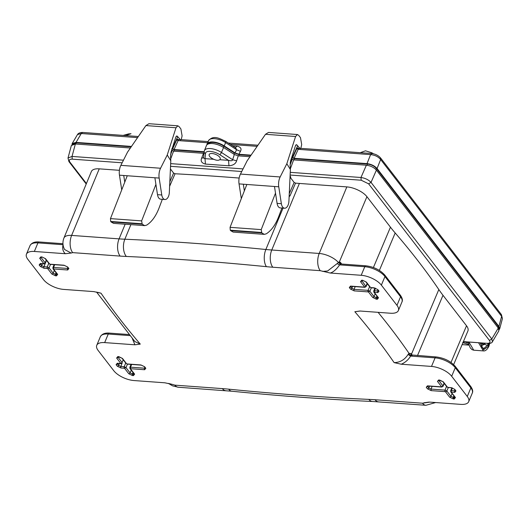 <?xml version="1.0" encoding="UTF-8"?>
<svg xmlns="http://www.w3.org/2000/svg" width="529" height="529" viewBox="0 0 529 529"><rect width="100%" height="100%" fill="white"/><g stroke="black" fill="none" stroke-linecap="round" stroke-linejoin="round"><path stroke-width="0.79" d="M159.163 178.075L161.775 194.976L157.503 194.665L154.891 177.764L159.163 178.075A9.991 5.469 -85.8 0 1 160.571 168.242L120.863 165.346A9.991 5.469 94.2 0 0 119.461 175.185L123.733 175.496L124.758 182.135M157.503 194.665A6.996 3.829 94.2 0 0 160.71 199.195L164.988 199.506A6.996 3.829 94.2 0 0 169.333 192.47L170.801 160.776L167.243 155.004L160.571 168.242M161.775 194.976A6.996 3.829 94.2 0 0 164.988 199.506M123.733 175.496L154.891 177.764M119.461 175.185L121.73 189.878M177.856 125.816L148.933 123.707L145.911 125.571L175.985 127.767L177.856 125.816L179.126 126.649L180.898 128.957L182.102 135.867L181.229 139.636M180.62 140L177.413 136.323L176.818 135.94L175.912 136.892L170.986 152.24L170.543 156.465L170.801 160.776M175.985 127.767L167.243 155.004M120.863 165.346L127.542 152.107L145.911 125.571M480.722 343.176L488.426 345.629L487.619 345.239L483.923 348.413L482.719 347.884L481.767 346.647L480.835 343.182M489.014 343.665L488.426 345.629L488.75 346.052L483.658 349.722L480.279 343.142M488.102 343.698L487.619 345.239M489.656 343.572L488.849 346.416C487.09 349.748 485.252 351.236 483.327 350.899L478.725 343.03M488.75 346.052L489.457 343.605M469.097 342.323L473.739 350.198L483.327 350.899M291.757 157.285L291.472 158.363M206.899 144.847L206.918 144.655A11.988 5.237 22.7 0 1 207.103 143.941A11.988 5.237 22.7 0 1 224.243 145.918L235.002 152.894L236.655 149.747L235.643 147.803L235.101 147.697M207.639 142.731L178.121 140.575L178.425 140.04L177.162 139.101L176.726 139.841L178.121 140.575L174.054 149.542L204.168 151.73M174.054 149.542L172.368 148.497L177.724 136.707M367.027 163.613L370.591 154.613C374.889 155.05 378.242 156.683 380.642 159.513L380.444 157.787C378.182 155.387 375.345 153.972 371.94 153.542L370.591 154.613L298.177 149.33L298.482 148.794L297.225 147.856L296.789 148.596L298.177 149.33L294.111 158.297L367.027 163.613C371.252 164.182 374.605 165.815 377.078 168.513L498.913 326.439L499.687 328.84L499.065 329.726M294.111 158.297L292.431 157.252L297.622 145.819M131.199 146.831L76.242 142.823L72.671 144.258M498.847 328.985L498.325 326.486L376.344 168.367C374.182 165.987 371.232 164.545 367.503 164.063L294.508 158.74L291.889 157.457M250.786 155.552L239.194 154.706L234.393 153.013L223.774 146.123A11.063 4.834 -157.3 0 0 208.082 144.053M204.121 152.147L174.444 149.985L171.826 148.702M291.922 156.776L292.431 157.252M235.438 147.67L237.045 146.143C240.695 147.009 241.826 148.742 240.444 151.354L238.903 154.27L251.057 155.156M224.243 145.918L225.605 142.585A11.916 5.204 -157.3 0 0 208.565 140.621C213.809 134.611 219.727 138.724 225.671 141.342A2.076 0.714 123 0 1 225.605 142.585L236.655 149.747L240.444 151.354M235.002 152.894L238.903 154.27M71.997 144.615L72.189 143.544L76.037 142.394L131.47 146.434M377.078 168.513L380.642 159.513L501.624 316.329L502.418 318.643L499.687 328.84M72.189 143.544L77.472 134.591L81.274 133.513L76.037 142.394M360.229 152.683L365.513 150.811L371.834 152.788L373.454 153.76M123.151 135.398L128.547 133.903L131.02 133.711L125.737 135.589M162.337 199.314L158.852 208.532C155.724 216.374 151.684 221.896 146.731 225.089L144.728 225.638L142.235 224.21L141.627 220.891L110.468 218.616L127.264 175.754M142.235 224.21L111.077 221.935L110.693 221.472L141.851 223.747M144.728 225.638L113.57 223.364L111.077 221.935M155.916 184.409L141.627 220.891M110.693 221.472L110.468 218.616M281.924 208.036L278.439 217.254C275.311 225.096 271.271 230.611 266.318 233.811L264.315 234.36L261.822 232.925L261.214 229.612L230.062 227.338L246.851 184.469M261.822 232.925L230.67 230.657L230.28 230.194L261.438 232.469M264.315 234.36L233.157 232.086L230.67 230.657M275.503 193.131L261.214 229.612M230.28 230.194L230.062 227.338M278.757 186.797L281.362 203.698L277.09 203.381L274.478 186.486L278.757 186.797A9.991 5.469 -85.8 0 1 280.158 176.964L240.457 174.067A9.991 5.469 94.2 0 0 239.048 183.9L243.327 184.211L244.352 190.857M277.09 203.381A6.996 3.829 94.2 0 0 280.297 207.917L284.576 208.228A6.996 3.829 94.2 0 0 288.92 201.192L290.388 169.498L286.837 163.726L280.158 176.964M281.362 203.698A6.996 3.829 94.2 0 0 284.576 208.228M243.327 184.211L274.478 186.486M239.048 183.9L241.317 198.6M297.443 134.531L268.52 132.429L265.498 134.293L295.579 136.489L297.443 134.531L298.72 135.371L300.485 137.672L301.695 144.589L300.822 148.351M300.214 148.722L297.007 145.045L296.405 144.662L295.499 145.607L290.58 160.955L290.137 165.18L290.388 169.498M295.579 136.489L286.837 163.726M240.457 174.067L247.129 160.829L265.498 134.293M484.67 343.46L485.212 343.195L484.663 344.128L485.238 343.301M481.377 345.754L482.236 345.219M482.051 345.331L483.367 344.829M484.491 343.883L481.245 345.371M213.769 159.282A5.998 2.619 22.7 0 1 209.173 154.521A5.998 2.619 22.7 0 1 212.142 153.509A5.998 2.619 22.7 0 1 218.054 155.691A5.998 2.619 22.7 0 1 220.236 159.15A5.998 2.619 22.7 0 1 219.753 159.718C218.371 160.611 216.374 160.466 213.769 159.282L204.994 158.64L205.517 153.595C205.391 149.919 214.47 151.162 219.694 154.633L228.521 160.353C231.14 161.021 232.509 160.809 232.641 159.718L234.334 154.481L223.582 147.505A11.988 5.237 -157.3 0 0 206.403 145.614L204.432 150.593A11.883 5.191 22.7 0 1 221.459 152.471L232.641 159.718L236.622 160.842L238.235 155.857L234.334 154.481M203.506 158.052L204.994 158.64L205.45 164.083L228.978 165.802L228.521 160.353L219.753 159.718M203.619 157.602L201.595 158.283C200.451 161.2 201.734 163.137 205.45 164.083M228.978 165.802C233.157 165.432 235.709 163.778 236.622 160.842M203.996 153.337L173.572 151.142L171.733 149.912M464.905 342.018L462.776 342.303M249.979 156.71L238.235 155.857M463.371 341.668L487.03 343.328C489.874 343.354 490.667 342.382 489.424 340.418L491.811 338.97L492.393 341.8L498.873 330.81L498.258 328.033L376.417 170.1C373.943 167.402 370.591 165.769 366.366 165.2L293.635 159.897L291.419 158.323M123.469 160.181L72.03 156.432L75.363 143.981L71.355 145.515L68.003 158.026L68.935 161.609L69.861 162.066L86.419 183.523M75.363 143.981L130.392 147.994M122.153 162.793L72.255 159.156L72.03 156.432L68.003 158.026M498.258 328.033L491.811 338.97L371.027 182.399C368.534 179.761 365.182 178.128 360.97 177.499L290.256 172.342M170.464 168.037L170.404 169.406M170.708 169.313L173.605 173.069L175.046 173.763L169.578 186.413M408.071 354.47L409.003 353.312L411.093 353.557A2.076 1.554 -34.2 0 0 411.152 354.926L436.134 356.936A2.076 1.137 -85.8 0 0 435.096 357.855L431.505 366.432L401.26 364.223L394.112 362.616C400.023 362.497 404.672 359.786 408.071 354.47L410.616 356.07C408.355 359.806 405.24 362.524 401.26 364.223M463.516 341.608L487.03 343.328M290.044 176.924L290.652 176.792L290.765 178.068L294.137 182.432L295.526 183.12A159.923 69.854 -157.3 0 0 299.381 183.437L271.767 250.005A160.274 70.007 22.7 0 1 265.862 249.496L283.035 208.115M289.991 178.128L290.765 178.068M289.125 196.808L290.044 195.763L295.526 183.12M239.154 178.055A1935.181 845.289 -157.3 0 0 175.046 173.763M412.203 355.19A160.267 70.007 22.7 0 1 411.489 354.146L438.825 289.535A159.923 69.854 -157.3 0 0 442.991 295.288L466.518 325.778L451.012 362.444M340.96 263.978L339.651 264.877A2.076 0.727 -150.1 0 1 337.271 263.488L339.406 261.776L366.928 196.689L390.455 227.186A159.923 69.854 -157.3 0 0 395.183 232.972L379.366 270.418M412.151 355.488L411.198 355.369L410.616 356.07L435.096 357.855A15.982 6.983 -157.3 0 1 455.271 367.695A2.076 1.481 -37.6 0 0 455.185 366.293L470.777 386.507C472.655 389.278 473.151 391.473 472.278 393.1L472.278 393.1A15.982 6.983 -157.3 0 0 470.87 387.909A2.076 1.481 -37.6 0 0 470.777 386.507M99.24 168.844A15.916 6.95 -157.3 0 0 91.365 171.541L63.923 238.05A15.566 6.798 -157.3 0 1 71.627 235.412L99.24 168.844L119.415 170.312M366.928 196.689A15.916 6.95 -157.3 0 0 346.839 186.896L299.381 183.437M438.825 289.535A784.223 342.547 -157.3 0 0 395.183 232.972M453.651 364.6L467.914 330.969A15.916 6.95 -157.3 0 0 466.518 325.778M359.965 311.012L354.847 311.726L360.223 311.032L390.468 313.234A15.982 6.983 -157.3 0 0 398.377 310.536A15.982 6.983 -157.3 0 0 396.968 305.345L400.552 296.762A2.076 1.481 -37.6 0 0 400.466 295.367C402.338 298.138 402.84 300.333 401.961 301.96A15.982 6.983 -157.3 0 0 400.552 296.762L384.96 276.548A15.982 6.983 -157.3 0 0 364.779 266.709L339.651 264.877C336.299 269.526 333.158 272.243 330.241 273.03L320.243 270.683A12.471 6.831 -85.8 0 1 319.218 253.464L271.767 250.005A12.471 6.831 94.2 0 0 272.792 267.224A172.745 75.455 22.7 0 1 266.424 266.669C218.682 261.908 171.985 258.502 126.332 256.459A12.471 7.208 -87.4 0 1 124.857 239.214A160.274 70.007 22.7 0 1 119.078 238.87L125.161 224.21M63.923 238.05C62.415 241.984 62.64 245.806 64.604 249.523L71.17 253.054L65.312 253.715L34.359 251.46A15.982 6.983 -157.3 0 0 26.45 254.158A15.982 6.983 -157.3 0 0 27.858 259.349L43.451 279.563A15.982 6.983 -157.3 0 0 63.632 289.403L93.878 291.611L101.026 293.218L97.594 292.286M96.529 292.034L134.895 341.575L140.291 344.108L134.915 344.802L132.343 338.573M134.915 344.802L104.669 342.6A15.982 6.983 -157.3 0 0 96.761 345.298A15.982 6.983 -157.3 0 0 98.169 350.496L113.768 370.71A15.982 6.983 -157.3 0 0 133.943 380.543L164.896 382.804L172.54 384.444L168.916 383.532M172.54 384.444L174.894 385.152L222.345 388.61A172.745 75.455 22.7 0 1 228.713 389.165C276.455 393.926 323.153 397.332 368.806 399.382A12.471 7.208 92.6 0 0 372.575 401.485L425.905 405.293A12.471 6.831 94.2 0 1 422.486 403.204L429.826 402.119L460.779 404.374A15.982 6.983 -157.3 0 0 468.687 401.683A15.982 6.983 -157.3 0 0 467.279 396.486L451.687 376.271A15.982 6.983 -157.3 0 0 431.505 366.432M429.072 402.093L423.967 402.781M396.968 305.345L381.369 285.131A15.982 6.983 -157.3 0 0 361.195 275.292L330.241 273.03M337.271 263.488L327.57 271.007L322.597 271.39M176.243 136.237L177.413 136.323M180.058 139.643L176.951 139.418M208.565 140.621L207.103 143.941M172.639 148.854L176.726 139.841M292.702 157.602L296.789 148.596M75.773 144.014L76.242 142.823M498.325 326.486L497.855 327.517M375.854 169.459L376.344 168.367M367.503 164.063L367.033 165.266M294.045 159.923L294.508 158.74M238.731 155.89L239.194 154.706M234.393 153.013L233.884 154.19M223.258 147.307L223.774 146.123M173.981 151.168L174.444 149.985M232.581 145.819L237.045 146.143M502.418 318.637L501.419 314.603L501.624 316.329L498.913 326.439M77.472 134.591C78.272 133.235 79.985 132.521 82.623 132.442L81.274 133.513L137.573 137.619M230.366 144.384L257.16 146.341M380.444 157.787L501.419 314.603M295.83 144.959L297.007 145.045M299.652 148.365L297.007 148.173M484.663 344.128A3.366 1.845 -85.8 0 1 484.24 344.419L484.24 344.419A3.366 1.845 -85.8 0 1 483.87 344.524M480.921 343.896L481.205 343.209M219.694 154.633A2.076 0.714 -57 0 0 221.459 152.471L223.582 147.505M205.517 153.595A2.076 1.851 -174.1 0 1 204.174 151.658L203.506 158.059M203.493 153.324L201.595 158.283M468.701 343.281L465.044 342.032M243.062 168.903L170.669 163.626M173.572 151.142L170.688 158.938M170.543 154.825L172.163 150.454M171.819 150.011L171.336 151.149M489.424 340.418L368.64 183.847L371.027 182.399L376.417 170.1M366.366 165.2L360.97 177.499L361.201 180.224L290.13 175.039M293.635 159.897L290.348 168.791M290.203 162.734L291.882 158.766M292.22 159.203L290.117 164.889M47.359 268.507L47.716 268.679A1.118 0.8 -37.6 0 0 49.032 267.833L47.266 266.973A1.118 0.615 94.2 0 0 47.359 268.507L44.026 268.263A1.118 0.615 -85.8 0 1 43.927 266.728L46.506 260.354M45.23 263.211L45.104 262.748A1.118 0.8 142.4 0 1 43.795 263.594L43.676 263.733A1.118 0.615 94.2 0 0 43.986 263.918L45.23 263.211L46.492 260.341M49.997 264.196L49.64 264.017A1.118 0.8 142.4 0 1 49.144 263.773L50.308 264.381A1.118 0.615 -85.8 0 1 50.301 264.381A1.118 0.615 -85.8 0 1 49.997 264.196L64.002 265.214A1.118 0.615 94.2 0 0 64.313 265.399L67.19 266.761L68.373 268.302L67.593 268.454L67.904 267.687M54.084 264.659L52.887 267.674L53.072 268.864A1.118 0.8 -37.6 0 0 53.072 268.864A1.118 0.8 -37.6 0 0 53.568 269.109L53.68 268.97A1.118 0.615 -85.8 0 1 53.581 267.436L53.012 268.124M120.738 363.337L120.929 363.661L122.173 362.954L122.054 362.491A1.118 0.8 142.4 0 1 120.738 363.337L116.638 358.014A1.118 0.8 -37.6 0 0 117.954 357.168L117.769 356.764M126.947 363.932L127.251 364.124A1.118 0.615 -85.8 0 1 126.947 363.932L140.952 364.957A1.118 0.615 94.2 0 0 141.263 365.142L144.133 366.504L145.323 368.045L144.536 368.197L144.847 367.43M131.033 364.395L129.836 367.417L130.015 368.601A1.118 0.8 -37.6 0 0 130.511 368.845L130.531 367.179L129.962 367.867M124.308 368.25L125.981 367.576L124.209 366.716A1.118 0.615 94.2 0 0 124.308 368.25L120.976 368.005L117.293 366.213A1.118 0.8 -37.6 0 0 118.608 365.367L119.402 363.549M370.829 287.584L371.133 287.776A1.118 0.615 -85.8 0 1 370.829 287.584L374.162 287.829A1.118 0.615 94.2 0 0 374.472 288.021L377.349 289.376L378.533 290.917L374.413 290.831L375.464 288.226M374.902 288.08L373.719 291.069L373.897 292.253A1.118 0.8 -37.6 0 0 374.4 292.497L374.413 290.831L373.844 291.519M369.592 286.672L368.098 290.368A1.118 0.615 94.2 0 0 368.191 291.902L369.864 291.228L371.365 287.789M368.191 291.902L354.185 290.877A1.118 0.615 -85.8 0 1 354.086 289.343L368.098 290.368L369.864 291.228L373.97 296.551L376.231 297.655L376.866 296.095M367.113 283.458L365.936 286.143A1.118 0.8 142.4 0 1 364.626 286.989L364.818 287.313L366.061 286.606L367.324 283.736M361.651 280.416L366.061 286.606M241.746 171.508L170.543 166.318M169.829 181.811L173.605 173.069M411.093 353.557A783.885 342.402 22.7 0 1 411.489 354.146A2.076 1.554 -34.1 0 0 411.37 355.071M340.577 263.872L340.894 263.971A2.076 1.732 -83.2 0 0 340.914 263.978L340.894 263.971A2.076 1.732 -83.2 0 1 339.406 261.776L340.491 262.463A2.076 1.481 -37.6 0 0 340.564 263.852M340.491 262.463L341.701 264.031M72.255 159.156C69.418 159.13 68.618 160.095 69.861 162.066M368.64 183.847L361.201 180.224M290.084 176.058L290.652 176.792M289.27 193.66L294.137 182.432M53.065 268.864L57.172 274.181A1.118 0.8 -37.6 0 0 57.668 274.425L56.484 275.867L55.499 275.794A1.118 0.615 -85.8 0 1 55.4 274.26L56.385 274.333L56.696 273.566M55.499 275.794L51.822 274.002A1.118 0.8 -37.6 0 0 53.138 273.156L55.4 274.26L56.034 272.706M50.533 264.394L49.032 267.833L53.138 273.156L54.308 270.471M44.026 268.263L40.343 266.471A1.118 0.8 -37.6 0 0 41.659 265.624L43.927 266.728L47.266 266.973L48.761 263.277M43.795 263.594L39.688 258.271A1.118 0.8 -37.6 0 0 41.004 257.431L45.104 262.748L46.281 260.063M54.692 264.698L53.581 267.436L67.593 268.454A1.118 0.615 -85.8 0 0 67.686 269.988L53.68 268.97M116.638 358.014L117.822 356.572A1.118 0.615 94.2 0 0 118.126 356.764L117.954 357.168L122.054 362.491L123.231 359.806M131.635 364.441L130.531 367.179L144.536 368.197A1.118 0.615 -85.8 0 0 144.635 369.731L130.63 368.706M132.984 372.442L132.349 374.003L133.334 374.076L133.645 373.309M122.179 362.947L120.877 366.471L124.209 366.716L125.71 363.02M127.482 364.137L125.981 367.576L130.081 372.899L131.258 370.207M444.062 383.194L442.885 385.886L438.601 380.159M443.004 386.349L442.885 385.886A1.118 0.8 -37.6 0 1 441.57 386.725L441.457 386.864A1.118 0.615 -85.8 0 0 441.761 387.056L443.011 386.342L444.274 383.472M455.006 390.045L454.702 390.812L451.363 390.567L452.414 387.969M451.852 387.823L450.668 390.812L450.847 391.996A1.118 0.8 142.4 0 0 451.343 392.24L451.462 392.101A1.118 0.615 94.2 0 1 451.363 390.567L450.794 391.262M451.343 392.24L455.449 397.563L453.181 397.398L450.913 396.294L446.813 390.971L448.314 387.532M455.449 397.563L454.266 398.998A1.118 0.615 -85.8 0 1 454.166 397.471L454.477 396.704M453.809 395.837L453.181 397.398L453.28 398.932L449.597 397.134A1.118 0.8 -37.6 0 0 450.913 396.294L452.09 393.602M446.542 386.408L445.041 390.111L431.036 389.086L428.768 387.982L427.392 386.038M446.813 390.971L445.041 390.111A1.118 0.615 -85.8 0 0 445.14 391.645L445.497 391.817A1.118 0.8 142.4 0 0 446.813 390.971M377.527 296.961L377.217 297.728L376.231 297.655A1.118 0.615 -85.8 0 0 376.331 299.189L372.654 297.391A1.118 0.8 -37.6 0 0 373.97 296.551L375.14 293.859M290.044 195.763L289.184 195.479M442.991 295.288L417.5 355.574M373.401 267.522L390.455 227.186M378.083 312.335A783.872 342.395 -157.3 0 1 409.003 353.312A2.076 1.554 -132.1 0 0 411.198 355.369M346.839 186.896L319.218 253.464A15.566 6.798 22.7 0 1 338.249 262.298L340.306 264.189M57.277 274.029L56.385 274.333A1.118 0.615 -85.8 0 0 56.484 275.867M40.343 266.471L39.159 264.93A1.118 0.8 -37.6 0 0 40.468 264.083L41.659 265.624L42.452 263.806M40.29 263.68L40.468 264.083L40.647 263.673L43.986 263.918M40.819 257.028L41.004 257.431L41.183 257.021L42.168 257.094L45.038 258.456L49.144 263.773M120.976 368.005A1.118 0.615 94.2 0 1 120.877 366.471L118.608 365.367L117.233 363.423M117.266 363.238L117.418 363.826A1.118 0.8 -37.6 0 1 116.102 364.673L117.293 363.231A1.118 0.615 94.2 0 0 117.597 363.416L120.929 363.661M134.115 373.917L133.334 374.076A1.118 0.615 -85.8 0 0 133.434 375.61L132.448 375.537A1.118 0.615 -85.8 0 1 132.349 374.003L130.081 372.899A1.118 0.8 -37.6 0 1 128.765 373.739L124.665 368.422M432.14 386.355L431.036 389.086L431.135 390.62L427.452 388.828A1.118 0.8 -37.6 0 0 428.768 387.982L429.561 386.163M427.425 385.853L427.577 386.441L426.262 387.288L427.452 385.846A1.118 0.615 94.2 0 0 427.756 386.031L441.761 387.056M438.627 379.974L438.786 380.563L437.47 381.409L438.653 379.967A1.118 0.615 94.2 0 0 438.958 380.159L442.819 381.588L446.926 386.911A1.118 0.8 -37.6 0 0 447.422 387.155L447.779 387.327A1.118 0.615 94.2 0 0 448.083 387.519L451.422 387.757L454.292 389.119L455.482 390.66L454.702 390.812A1.118 0.615 -85.8 0 0 454.795 392.346L451.462 392.101M364.626 286.989L360.52 281.666A1.118 0.8 142.4 0 0 361.836 280.82L362.015 280.416L363 280.489L365.87 281.851L369.976 287.168M378.063 290.302L377.752 291.069A1.118 0.615 -85.8 0 0 377.845 292.603L374.512 292.358M374.4 292.497L378.5 297.82A1.118 0.8 142.4 0 1 378.004 297.576L377.217 297.728A1.118 0.615 -85.8 0 0 377.316 299.262L376.331 299.189M352.612 286.42L351.818 288.239L354.086 289.343L355.19 286.612M354.185 290.877L350.502 289.085A1.118 0.8 -37.6 0 0 351.818 288.239L350.634 286.698L350.806 286.295L364.818 287.313M350.502 289.085L349.319 287.545A1.118 0.8 -37.6 0 0 350.634 286.698L350.443 286.295M130.901 224.627L124.857 239.214A1934.837 845.137 -157.3 0 1 265.862 249.496A12.471 6.434 -84.3 0 0 266.424 266.669M126.332 256.459A172.745 75.455 22.7 0 1 120.109 256.089A12.471 6.831 -85.8 0 1 119.078 238.87L71.627 235.412A12.471 6.831 -85.8 0 0 72.652 252.631L71.17 253.054M34.359 251.46L37.943 242.877A2.076 1.137 -85.8 0 1 38.987 241.958L62.951 243.71M38.987 241.958C34.669 241.601 31.687 242.811 30.041 245.575A15.982 6.983 -157.3 0 1 37.943 242.877L63.037 244.709M129.843 335.598L108.26 334.024A2.076 1.137 -85.8 0 1 109.298 333.105L128.957 334.533M104.669 342.6L108.26 334.024A15.982 6.983 -157.3 0 0 100.351 336.722L100.351 336.722C101.998 333.951 104.98 332.748 109.298 333.105M467.279 396.486L470.87 387.909L455.271 367.695L451.687 376.271M381.369 285.131L384.96 276.548A2.076 1.481 -37.6 0 0 384.874 275.153L400.466 295.367M361.195 275.292L364.779 266.709A2.076 1.137 -85.8 0 1 365.823 265.789C373.785 266.781 380.133 269.902 384.874 275.153M51.822 274.002L47.716 268.679M39.159 264.93L40.343 263.488A1.118 0.615 94.2 0 0 40.647 263.673L40.316 263.488M40.343 263.488L43.676 263.733M39.688 258.271L40.872 256.836A1.118 0.615 94.2 0 0 41.183 257.021L41.857 256.909A1.118 0.615 94.2 0 0 42.168 257.094M41.857 256.909L45.54 258.701A1.118 0.8 142.4 0 1 45.038 258.456M45.54 258.701L49.64 264.017M64.002 265.214L67.686 267.006A1.118 0.8 142.4 0 1 67.19 266.761M67.686 267.006L68.876 268.547A1.118 0.8 142.4 0 1 68.373 268.302L68.479 268.15M68.876 268.547L67.686 269.988M53.568 269.109L57.668 274.425M117.293 366.213L116.102 364.673M117.293 363.231L120.625 363.476M117.795 356.579L121.987 358.199L126.094 363.516M117.822 356.572L118.807 356.645A1.118 0.615 94.2 0 0 119.111 356.837M118.807 356.645L122.483 358.444A1.118 0.8 142.4 0 1 121.987 358.199M122.483 358.444L126.59 363.76M140.952 364.957L144.635 366.749A1.118 0.8 142.4 0 1 144.133 366.504M144.635 366.749L145.819 368.29A1.118 0.8 142.4 0 1 145.323 368.045L145.429 367.886M145.819 368.29L144.635 369.731M130.511 368.845L134.617 374.168A1.118 0.8 142.4 0 1 134.121 373.924L134.227 373.765M134.617 374.168L133.434 375.61M132.448 375.537L128.765 373.739M445.14 391.645L431.135 390.62M427.452 388.828L426.262 387.288M427.452 385.846L441.457 386.864M441.57 386.725L437.47 381.409M438.653 379.967L439.943 380.225M439.639 380.04L443.315 381.832A1.118 0.8 142.4 0 1 442.819 381.588M443.315 381.832L447.422 387.155M447.779 387.327L451.422 387.757M451.111 387.572L454.795 389.364A1.118 0.8 142.4 0 1 454.292 389.119M454.795 389.364L455.588 390.501M455.978 390.905L454.795 392.346M454.266 398.998L453.28 398.932M449.597 397.134L445.497 391.817M360.52 281.666L361.704 280.231A1.118 0.615 94.2 0 0 362.015 280.416L361.677 280.238M361.704 280.231L362.689 280.297A1.118 0.615 94.2 0 0 363 280.489M362.689 280.297L366.372 282.096A1.118 0.8 142.4 0 1 365.87 281.851M366.372 282.096L370.472 287.412M374.162 287.829L377.845 289.621A1.118 0.8 142.4 0 1 377.349 289.376M377.845 289.621L379.035 291.168A1.118 0.8 142.4 0 1 378.533 290.917L378.645 290.758M379.035 291.168L377.845 292.603M373.897 292.253L378.109 297.417M378.5 297.82L377.316 299.262M372.654 297.391L368.548 292.074M349.319 287.545L350.502 286.103A1.118 0.615 94.2 0 0 350.806 286.295L350.476 286.11M350.502 286.103L364.507 287.128M120.109 256.089L72.652 252.631M63.077 244.715C62.157 248.491 62.905 251.493 65.312 253.715M101.026 293.218A771.408 336.953 -157.3 0 0 140.291 344.108M174.894 385.152A12.471 6.831 94.2 0 0 178.313 387.241L231.801 391.222C279.762 396.003 326.691 399.428 372.575 401.485M222.345 388.61A12.471 6.831 94.2 0 0 225.764 390.7M228.713 389.165A12.471 6.434 95.7 0 0 231.801 391.222M368.806 399.382A172.745 75.455 22.7 0 1 375.028 399.745A12.471 6.831 94.2 0 0 378.453 401.835M375.028 399.745L422.486 403.204M394.112 362.616A771.408 336.953 -157.3 0 0 354.847 311.726M320.243 270.683L272.792 267.224M473.673 350.191L471.974 349.603L470.235 347.817L469.031 344.948L468.601 342.289M225.671 141.342L235.63 147.796M371.94 153.542L299.566 148.259M257.934 145.224L228.336 143.068M208.142 141.593L179.979 139.544M138.34 136.508L82.623 132.442M483.261 344.875L482.223 345.331M484.815 344.015L483.255 344.882M204.432 150.593L204.174 151.658M462.121 344.624L469.078 345.126M462.941 342.693L468.945 344.61M86.22 184.013L68.935 161.609M492.387 341.807C492.082 342.838 490.489 343.466 487.599 343.671M340.894 263.971L365.823 265.789M446.926 386.911L448.083 387.519M455.185 366.293C450.45 361.049 444.096 357.928 436.134 356.936M50.301 264.381L64.313 265.399M127.251 364.124L141.263 365.142M130.015 368.601L134.121 373.924M450.847 391.996L455.059 397.16M371.133 287.776L374.472 288.021M30.041 245.575L26.45 254.158M96.761 345.298L100.351 336.722M168.334 383.393L172.547 385.833L178.313 387.241M435.658 402.543L425.905 405.293M468.687 401.683L472.278 393.1M398.377 310.536L401.961 301.96"/></g></svg>

